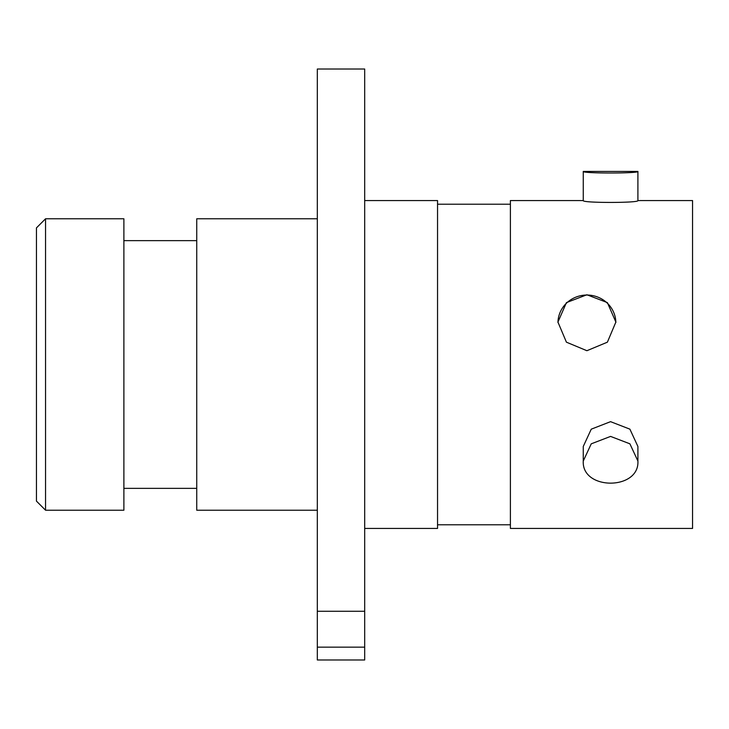 <?xml version="1.0" encoding="UTF-8"?>
<svg xmlns="http://www.w3.org/2000/svg" width="729" height="729" viewBox="0 0 729 729"><rect width="100%" height="100%" fill="white"/><g stroke="black" fill="none" stroke-linecap="round" stroke-linejoin="round"><path stroke-width="1.09" d="M317.325 69.018L317.325 659.982L364.682 659.982L364.682 69.018L317.325 69.018M45.553 510.218L36.45 501.115L36.45 227.885L45.553 218.782L45.553 510.218L123.884 510.218L123.884 218.782L45.553 218.782M586.9 350.713L566.415 342.174L557.94 322.072L566.433 302.617L586.9 294.762L607.375 302.617L615.868 322.072L607.394 342.174L586.9 350.713M615.859 322.546A28.96 27.975 0 0 0 586.9 295.035A28.96 27.975 0 0 0 557.949 322.537M583.264 446.467L591.255 429.171L610.565 421.663L629.892 429.153L637.902 446.467L637.902 461.038C639.579 490.508 581.587 490.508 583.264 461.038L583.264 446.467M583.264 200.566L510.4 200.566L510.4 528.434L692.55 528.434L692.55 200.566L637.902 200.566C639.579 203.045 581.587 203.054 583.264 200.566L583.264 171.424L637.902 171.424C639.579 173.52 581.587 173.529 583.264 171.424M364.682 200.566L437.546 200.566L437.546 528.434L364.682 528.434M317.325 218.782L196.739 218.782L196.739 510.218L317.325 510.218M637.902 171.424L637.902 200.566M583.264 461.038L591.246 443.833L610.565 436.407L629.892 443.815L637.902 461.038M317.325 611.276L364.682 611.276M317.325 647.161L364.682 647.161M437.546 524.789L510.4 524.789M123.884 488.357L196.739 488.357M123.884 240.643L196.739 240.643M437.546 204.211L510.4 204.211"/></g></svg>
